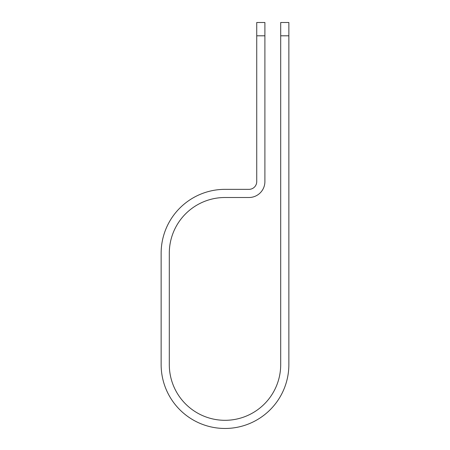 <?xml version="1.0" encoding="UTF-8"?>
<svg xmlns="http://www.w3.org/2000/svg" width="450" height="450" viewBox="0 0 450 450"><rect width="100%" height="100%" fill="white"/><g stroke="black" fill="none" stroke-linecap="round" stroke-linejoin="round"><path stroke-width="0.67" d="M280.699 35.803L280.699 22.5L288.861 22.5L288.861 35.803L280.699 35.803L280.699 364.613A55.699 55.699 0 0 1 225 420.311A55.699 55.699 0 0 1 169.301 364.613L169.301 253.209A55.699 55.699 0 0 1 225 197.505L248.991 197.505A15.908 15.908 0 0 0 264.898 181.597L264.898 35.803L256.736 35.803L256.736 22.5L264.898 22.5L264.898 35.803M256.736 35.803L256.736 181.597A7.751 7.751 0 0 1 248.991 189.349L225 189.349A63.861 63.861 0 0 0 161.139 253.209L161.139 364.613A63.861 63.861 0 0 0 225 428.468A63.861 63.861 0 0 0 288.861 364.613L288.861 35.803"/></g></svg>
